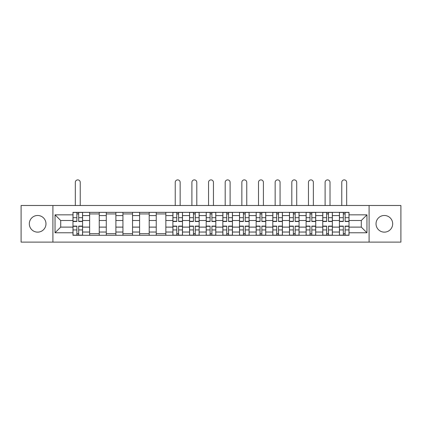 <?xml version="1.0" encoding="UTF-8"?>
<svg xmlns="http://www.w3.org/2000/svg" width="422" height="422" viewBox="0 0 422 422"><rect width="100%" height="100%" fill="white"/><g stroke="black" fill="none" stroke-linecap="round" stroke-linejoin="round"><path stroke-width="0.63" d="M384.352 215.484A8.324 8.324 0 0 0 376.028 223.808A8.324 8.324 0 0 0 384.352 232.137A8.324 8.324 0 0 0 392.682 223.808A8.324 8.324 0 0 0 384.352 215.484M37.648 215.484A8.324 8.324 0 0 0 29.318 223.808A8.324 8.324 0 0 0 37.648 232.137A8.324 8.324 0 0 0 45.972 223.808A8.324 8.324 0 0 0 37.648 215.484M369.092 242.117L400.9 242.117L400.9 205.503L21.1 205.503L21.1 242.117L369.092 242.117L369.092 205.503M89.633 235.286L89.633 215.589L82.585 215.589L82.585 235.286M82.585 215.589L82.585 212.335M89.633 215.589L89.633 212.335M99.239 212.335L99.239 235.286M106.281 235.286L106.281 212.335M115.892 212.335L115.892 235.286M122.934 235.286L122.934 212.335M132.54 212.335L132.54 235.286M139.587 235.286L139.587 212.335M149.193 212.335L149.193 235.286M156.24 235.286L156.24 212.335M165.846 212.335L165.846 235.286M172.893 235.286L172.893 212.335M182.499 212.335L182.499 235.286M189.547 235.286L189.547 212.335M199.152 212.335L199.152 235.286M206.194 235.286L206.194 212.335M215.806 212.335L215.806 235.286M222.848 235.286L222.848 212.335M232.453 212.335L232.453 235.286M239.501 235.286L239.501 212.335M249.107 212.335L249.107 235.286M256.154 235.286L256.154 212.335M265.76 212.335L265.76 235.286M272.807 235.286L272.807 212.335M282.413 212.335L282.413 235.286M289.46 235.286L289.46 212.335M299.066 212.335L299.066 235.286M306.108 235.286L306.108 212.335M315.719 212.335L315.719 235.286M322.761 235.286L322.761 212.335M332.367 212.335L332.367 235.286M339.415 235.286L339.415 212.335M339.415 227.12L332.367 227.12M322.761 227.12L315.719 227.12M306.108 227.12L299.066 227.12M289.46 227.12L282.413 227.12M272.807 227.12L265.76 227.12M256.154 227.12L249.107 227.12M239.501 227.12L232.453 227.12M222.848 227.12L215.806 227.12M206.194 227.12L199.152 227.12M189.547 227.12L182.499 227.12M172.893 227.12L165.846 227.12M156.24 227.12L149.193 227.12M139.587 227.12L132.54 227.12M122.934 227.12L115.892 227.12M106.281 227.12L99.239 227.12M89.633 227.12L82.585 227.12M339.415 220.5L332.367 220.5M322.761 220.5L315.719 220.5M306.108 220.5L299.066 220.5M289.46 220.5L282.413 220.5M272.807 220.5L265.76 220.5M256.154 220.5L249.107 220.5M239.501 220.5L232.453 220.5M222.848 220.5L215.806 220.5M206.194 220.5L199.152 220.5M189.547 220.5L182.499 220.5M172.893 220.5L165.846 220.5M156.24 220.5L149.193 220.5M139.587 220.5L132.54 220.5M122.934 220.5L115.892 220.5M106.281 220.5L99.239 220.5M89.633 220.5L82.585 220.5M60.705 227.12L72.98 227.12L72.98 220.5L60.705 220.5L60.705 227.12L55.045 232.775L55.045 214.84L72.98 214.84L72.98 220.5M349.02 220.5L349.02 227.12L361.295 227.12L361.295 220.5L349.02 220.5L349.02 212.335L72.98 212.335L72.98 214.84M349.02 214.84L366.955 214.84L366.955 232.775L349.02 232.775L349.02 227.12M72.98 227.12L72.98 235.286L349.02 235.286L349.02 232.775M72.98 232.775L55.045 232.775M52.908 242.117L52.908 205.503M78.687 233.682L76.873 233.682M76.873 213.933L78.687 213.933M99.239 233.682L89.633 233.682M89.633 213.933L99.239 213.933M115.892 233.682L106.281 233.682M106.281 213.933L115.892 213.933M132.54 233.682L122.934 233.682M122.934 213.933L132.54 213.933M149.193 233.682L139.587 233.682M139.587 213.933L149.193 213.933M165.846 233.682L156.24 233.682M156.24 213.933L165.846 213.933M178.601 233.682L176.786 233.682M176.786 213.933L178.601 213.933M195.254 233.682L193.44 233.682M193.44 213.933L195.254 213.933M211.907 233.682L210.093 233.682M210.093 213.933L211.907 213.933M228.56 233.682L226.746 233.682M226.746 213.933L228.56 213.933M245.214 233.682L243.399 233.682M243.399 213.933L245.214 213.933M261.862 233.682L260.047 233.682M260.047 213.933L261.862 213.933M278.515 233.682L276.7 233.682M276.7 213.933L278.515 213.933M295.168 233.682L293.353 233.682M293.353 213.933L295.168 213.933M311.821 233.682L310.006 233.682M310.006 213.933L311.821 213.933M328.474 233.682L326.66 233.682M326.66 213.933L328.474 213.933M345.127 233.682L343.313 233.682M343.313 213.933L345.127 213.933M55.045 214.84L60.705 220.5M361.295 227.12L366.955 232.775M361.295 220.5L366.955 214.84M80.238 205.503L80.238 182.341A2.453 2.453 0 0 0 77.78 179.883A2.453 2.453 0 0 0 75.327 182.341L75.327 205.503M78.687 221.513L78.687 212.44L82.533 212.44L82.533 221.513L78.687 221.513M76.873 213.827L78.687 213.827M76.873 212.44L73.032 212.44L73.032 221.513L76.873 221.513L76.873 212.44L78.687 212.44M76.873 226.102L76.873 235.175L73.032 235.175L73.032 226.102L76.873 226.102M78.687 233.788L76.873 233.788M78.687 235.175L82.533 235.175L82.533 226.102L78.687 226.102L78.687 235.175L76.873 235.175M180.152 205.503L180.152 182.341A2.453 2.453 0 0 0 177.694 179.883A2.453 2.453 0 0 0 175.241 182.341L175.241 205.503M178.601 221.513L178.601 212.44L182.446 212.44L182.446 221.513L178.601 221.513M176.786 213.827L178.601 213.827M176.786 212.44L172.946 212.44L172.946 221.513L176.786 221.513L176.786 212.44L178.601 212.44M176.786 226.102L176.786 235.175L172.946 235.175L172.946 226.102L176.786 226.102M178.601 233.788L176.786 233.788M178.601 235.175L182.446 235.175L182.446 226.102L178.601 226.102L178.601 235.175L176.786 235.175M196.805 205.503L196.805 182.341A2.453 2.453 0 0 0 194.347 179.883A2.453 2.453 0 0 0 191.894 182.341L191.894 205.503M195.254 221.513L195.254 212.44L199.1 212.44L199.1 221.513L195.254 221.513M193.44 213.827L195.254 213.827M193.44 212.44L189.599 212.44L189.599 221.513L193.44 221.513L193.44 212.44L195.254 212.44M193.44 226.102L193.44 235.175L189.599 235.175L189.599 226.102L193.44 226.102M195.254 233.788L193.44 233.788M195.254 235.175L199.1 235.175L199.1 226.102L195.254 226.102L195.254 235.175L193.44 235.175M213.453 205.503L213.453 182.341A2.453 2.453 0 0 0 211 179.883A2.453 2.453 0 0 0 208.547 182.341L208.547 205.503M211.907 221.513L211.907 212.44L215.753 212.44L215.753 221.513L211.907 221.513M210.093 213.827L211.907 213.827M210.093 212.44L206.247 212.44L206.247 221.513L210.093 221.513L210.093 212.44L211.907 212.44M230.106 205.503L230.106 182.341A2.453 2.453 0 0 0 227.653 179.883A2.453 2.453 0 0 0 225.195 182.341L225.195 205.503M228.56 221.513L228.56 212.44L232.401 212.44L232.401 221.513L228.56 221.513M226.746 213.827L228.56 213.827M226.746 212.44L222.9 212.44L222.9 221.513L226.746 221.513L226.746 212.44L228.56 212.44M246.759 205.503L246.759 182.341A2.453 2.453 0 0 0 244.306 179.883A2.453 2.453 0 0 0 241.848 182.341L241.848 205.503M245.214 221.513L245.214 212.44L249.054 212.44L249.054 221.513L245.214 221.513M243.399 213.827L245.214 213.827M243.399 212.44L239.554 212.44L239.554 221.513L243.399 221.513L243.399 212.44L245.214 212.44M263.412 205.503L263.412 182.341A2.453 2.453 0 0 0 260.954 179.883A2.453 2.453 0 0 0 258.501 182.341L258.501 205.503M261.862 221.513L261.862 212.44L265.707 212.44L265.707 221.513L261.862 221.513M260.047 213.827L261.862 213.827M260.047 212.44L256.207 212.44L256.207 221.513L260.047 221.513L260.047 212.44L261.862 212.44M280.066 205.503L280.066 182.341A2.453 2.453 0 0 0 277.607 179.883A2.453 2.453 0 0 0 275.155 182.341L275.155 205.503M278.515 221.513L278.515 212.44L282.36 212.44L282.36 221.513L278.515 221.513M276.7 213.827L278.515 213.827M276.7 212.44L272.86 212.44L272.86 221.513L276.7 221.513L276.7 212.44L278.515 212.44M296.719 205.503L296.719 182.341A2.453 2.453 0 0 0 294.261 179.883A2.453 2.453 0 0 0 291.808 182.341L291.808 205.503M295.168 221.513L295.168 212.44L299.013 212.44L299.013 221.513L295.168 221.513M293.353 213.827L295.168 213.827M293.353 212.44L289.513 212.44L289.513 221.513L293.353 221.513L293.353 212.44L295.168 212.44M313.367 205.503L313.367 182.341A2.453 2.453 0 0 0 310.914 179.883A2.453 2.453 0 0 0 308.461 182.341L308.461 205.503M311.821 221.513L311.821 212.44L315.661 212.44L315.661 221.513L311.821 221.513M310.006 213.827L311.821 213.827M310.006 212.44L306.161 212.44L306.161 221.513L310.006 221.513L310.006 212.44L311.821 212.44M330.02 205.503L330.02 182.341A2.453 2.453 0 0 0 327.567 179.883A2.453 2.453 0 0 0 325.109 182.341L325.109 205.503M328.474 221.513L328.474 212.44L332.314 212.44L332.314 221.513L328.474 221.513M326.66 213.827L328.474 213.827M326.66 212.44L322.814 212.44L322.814 221.513L326.66 221.513L326.66 212.44L328.474 212.44M346.673 205.503L346.673 182.341A2.453 2.453 0 0 0 344.22 179.883A2.453 2.453 0 0 0 341.762 182.341L341.762 205.503M345.127 221.513L345.127 212.44L348.968 212.44L348.968 221.513L345.127 221.513M343.313 213.827L345.127 213.827M343.313 212.44L339.467 212.44L339.467 221.513L343.313 221.513L343.313 212.44L345.127 212.44M210.093 226.102L210.093 235.175L206.247 235.175L206.247 226.102L210.093 226.102M211.907 233.788L210.093 233.788M211.907 235.175L215.753 235.175L215.753 226.102L211.907 226.102L211.907 235.175L210.093 235.175M226.746 226.102L226.746 235.175L222.9 235.175L222.9 226.102L226.746 226.102M228.56 233.788L226.746 233.788M228.56 235.175L232.401 235.175L232.401 226.102L228.56 226.102L228.56 235.175L226.746 235.175M243.399 226.102L243.399 235.175L239.554 235.175L239.554 226.102L243.399 226.102M245.214 233.788L243.399 233.788M245.214 235.175L249.054 235.175L249.054 226.102L245.214 226.102L245.214 235.175L243.399 235.175M260.047 226.102L260.047 235.175L256.207 235.175L256.207 226.102L260.047 226.102M261.862 233.788L260.047 233.788M261.862 235.175L265.707 235.175L265.707 226.102L261.862 226.102L261.862 235.175L260.047 235.175M276.7 226.102L276.7 235.175L272.86 235.175L272.86 226.102L276.7 226.102M278.515 233.788L276.7 233.788M278.515 235.175L282.36 235.175L282.36 226.102L278.515 226.102L278.515 235.175L276.7 235.175M293.353 226.102L293.353 235.175L289.513 235.175L289.513 226.102L293.353 226.102M295.168 233.788L293.353 233.788M295.168 235.175L299.013 235.175L299.013 226.102L295.168 226.102L295.168 235.175L293.353 235.175M310.006 226.102L310.006 235.175L306.161 235.175L306.161 226.102L310.006 226.102M311.821 233.788L310.006 233.788M311.821 235.175L315.661 235.175L315.661 226.102L311.821 226.102L311.821 235.175L310.006 235.175M326.66 226.102L326.66 235.175L322.814 235.175L322.814 226.102L326.66 226.102M328.474 233.788L326.66 233.788M328.474 235.175L332.314 235.175L332.314 226.102L328.474 226.102L328.474 235.175L326.66 235.175M343.313 226.102L343.313 235.175L339.467 235.175L339.467 226.102L343.313 226.102M345.127 233.788L343.313 233.788M345.127 235.175L348.968 235.175L348.968 226.102L345.127 226.102L345.127 235.175L343.313 235.175M322.761 215.589L315.719 215.589M306.108 215.589L299.066 215.589M289.46 215.589L282.413 215.589M272.807 215.589L265.76 215.589M256.154 215.589L249.107 215.589M239.501 215.589L232.453 215.589M222.848 215.589L215.806 215.589M206.194 215.589L199.152 215.589M189.547 215.589L182.499 215.589M172.893 215.589L165.846 215.589M156.24 215.589L149.193 215.589M139.587 215.589L132.54 215.589M122.934 215.589L115.892 215.589M106.281 215.589L99.239 215.589M339.415 215.589L332.367 215.589M322.761 232.031L315.719 232.031M306.108 232.031L299.066 232.031M289.46 232.031L282.413 232.031M272.807 232.031L265.76 232.031M256.154 232.031L249.107 232.031M239.501 232.031L232.453 232.031M222.848 232.031L215.806 232.031M206.194 232.031L199.152 232.031M189.547 232.031L182.499 232.031M172.893 232.031L165.846 232.031M156.24 232.031L149.193 232.031M139.587 232.031L132.54 232.031M122.934 232.031L115.892 232.031M106.281 232.031L99.239 232.031M89.633 232.031L82.585 232.031M339.415 232.031L332.367 232.031M78.687 221.286L82.533 221.286M78.687 217.683L82.533 217.683M73.032 221.286L76.873 221.286M73.032 217.683L76.873 217.683M76.873 226.329L73.032 226.329M76.873 229.937L73.032 229.937M82.533 226.329L78.687 226.329M82.533 229.937L78.687 229.937M178.601 221.286L182.446 221.286M178.601 217.683L182.446 217.683M172.946 221.286L176.786 221.286M172.946 217.683L176.786 217.683M176.786 226.329L172.946 226.329M176.786 229.937L172.946 229.937M182.446 226.329L178.601 226.329M182.446 229.937L178.601 229.937M195.254 221.286L199.1 221.286M195.254 217.683L199.1 217.683M189.599 221.286L193.44 221.286M189.599 217.683L193.44 217.683M193.44 226.329L189.599 226.329M193.44 229.937L189.599 229.937M199.1 226.329L195.254 226.329M199.1 229.937L195.254 229.937M211.907 221.286L215.753 221.286M211.907 217.683L215.753 217.683M206.247 221.286L210.093 221.286M206.247 217.683L210.093 217.683M228.56 221.286L232.401 221.286M228.56 217.683L232.401 217.683M222.9 221.286L226.746 221.286M222.9 217.683L226.746 217.683M245.214 221.286L249.054 221.286M245.214 217.683L249.054 217.683M239.554 221.286L243.399 221.286M239.554 217.683L243.399 217.683M261.862 221.286L265.707 221.286M261.862 217.683L265.707 217.683M256.207 221.286L260.047 221.286M256.207 217.683L260.047 217.683M278.515 221.286L282.36 221.286M278.515 217.683L282.36 217.683M272.86 221.286L276.7 221.286M272.86 217.683L276.7 217.683M295.168 221.286L299.013 221.286M295.168 217.683L299.013 217.683M289.513 221.286L293.353 221.286M289.513 217.683L293.353 217.683M311.821 221.286L315.661 221.286M311.821 217.683L315.661 217.683M306.161 221.286L310.006 221.286M306.161 217.683L310.006 217.683M328.474 221.286L332.314 221.286M328.474 217.683L332.314 217.683M322.814 221.286L326.66 221.286M322.814 217.683L326.66 217.683M345.127 221.286L348.968 221.286M345.127 217.683L348.968 217.683M339.467 221.286L343.313 221.286M339.467 217.683L343.313 217.683M210.093 226.329L206.247 226.329M210.093 229.937L206.247 229.937M215.753 226.329L211.907 226.329M215.753 229.937L211.907 229.937M226.746 226.329L222.9 226.329M226.746 229.937L222.9 229.937M232.401 226.329L228.56 226.329M232.401 229.937L228.56 229.937M243.399 226.329L239.554 226.329M243.399 229.937L239.554 229.937M249.054 226.329L245.214 226.329M249.054 229.937L245.214 229.937M260.047 226.329L256.207 226.329M260.047 229.937L256.207 229.937M265.707 226.329L261.862 226.329M265.707 229.937L261.862 229.937M276.7 226.329L272.86 226.329M276.7 229.937L272.86 229.937M282.36 226.329L278.515 226.329M282.36 229.937L278.515 229.937M293.353 226.329L289.513 226.329M293.353 229.937L289.513 229.937M299.013 226.329L295.168 226.329M299.013 229.937L295.168 229.937M310.006 226.329L306.161 226.329M310.006 229.937L306.161 229.937M315.661 226.329L311.821 226.329M315.661 229.937L311.821 229.937M326.66 226.329L322.814 226.329M326.66 229.937L322.814 229.937M332.314 226.329L328.474 226.329M332.314 229.937L328.474 229.937M343.313 226.329L339.467 226.329M343.313 229.937L339.467 229.937M348.968 226.329L345.127 226.329M348.968 229.937L345.127 229.937"/></g></svg>
